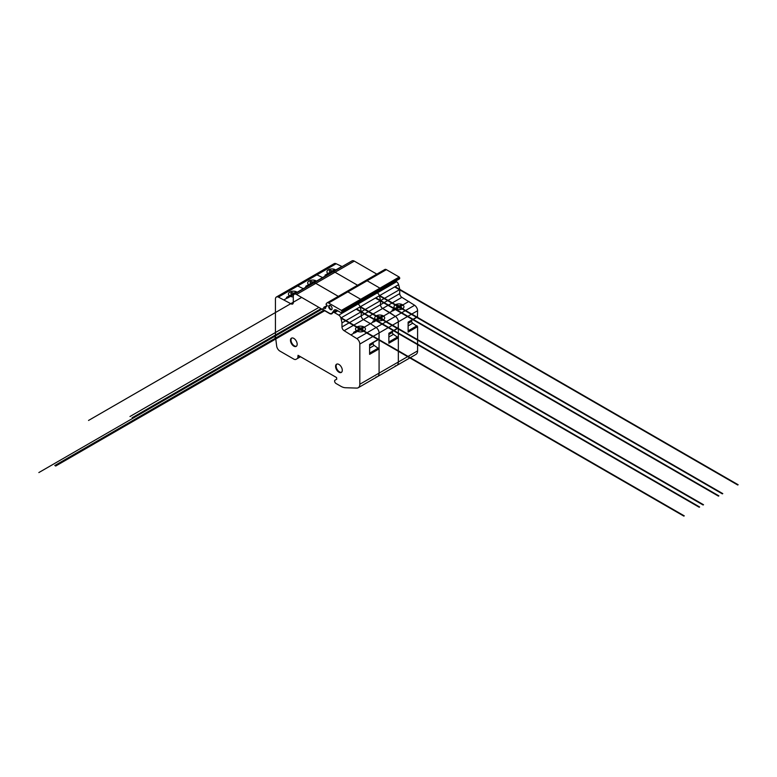 <?xml version="1.0" encoding="UTF-8"?>
<svg xmlns="http://www.w3.org/2000/svg" width="777" height="777" viewBox="0 0 777 777"><rect width="100%" height="100%" fill="white"/><g stroke="black" fill="none" stroke-linecap="round" stroke-linejoin="round"><path stroke-width="1.17" d="M386.383 269.648L367.123 280.759A3.059 1.768 60 0 0 365.588 280.614L384.848 269.493A3.059 1.768 60 0 1 386.383 269.648L399.193 277.039L399.737 277.981A2.302 1.331 60 0 1 399.261 279.03L380.002 290.151A2.302 1.331 -120 0 0 380.477 289.102L379.934 288.16L367.123 280.759A3.059 1.768 -120 0 0 365.588 280.614A3.059 1.768 -120 0 0 365.248 280.924M378.855 290.035A2.302 1.331 -120 0 0 380.002 290.151L360.742 301.262A2.302 1.331 -120 0 0 361.218 300.213L360.683 299.281L347.863 291.88A3.059 1.768 -120 0 0 346.328 291.725A3.059 1.768 -120 0 0 345.988 292.045M395.542 281.177L396.552 281.769A3.059 1.768 60 0 1 398.601 284.654A30.701 17.725 60 0 1 399.737 289.539L399.737 293.599A3.059 1.768 -120 0 0 401.903 297.348L414.627 305.274A4.594 2.652 60 0 1 417.589 310.713L417.434 317.016L408.129 322.387M411.645 320.357L411.645 321.357A1.535 0.884 -120 0 0 412.723 323.222L417.589 326.661L417.589 350.893A7.653 4.419 60 0 1 416.006 354.38L396.746 365.491A7.653 4.419 -120 0 0 398.339 362.014L398.339 321.833A4.594 2.652 -120 0 0 395.376 316.385L382.643 308.469A3.059 1.768 60 0 1 380.487 304.72L380.487 300.66A30.701 17.725 -120 0 0 379.351 295.765A3.059 1.768 -120 0 0 377.301 292.88L376.282 292.298L377.301 292.88A3.059 1.768 60 0 1 379.351 295.765L360.091 306.886A3.059 1.768 -120 0 0 358.042 304.001L357.022 303.418L358.042 304.001A3.059 1.768 60 0 1 360.091 306.886L340.831 318.007A3.059 1.768 -120 0 0 338.782 315.122L334.557 312.675A3.059 1.768 -120 0 0 333.022 312.529A3.059 1.768 -120 0 0 332.682 312.849L332.371 313.286A4.594 2.652 60 0 1 331.857 313.772A4.594 2.652 60 0 1 329.555 313.539L296.532 294.473A4.594 2.652 -120 0 0 294.24 294.25A4.594 2.652 -120 0 0 293.288 296.348L293.288 302.612A3.059 1.768 60 0 1 292.647 304.011A3.059 1.768 60 0 1 291.122 303.865L278.399 297.096A4.594 2.652 -120 0 0 276.389 297.018A4.594 2.652 -120 0 0 275.437 299.116L275.437 336.188L276.68 346.153A4.594 2.652 -120 0 0 279.875 351.068L293.784 359.091A4.594 2.652 -120 0 0 296.056 359.314L297.504 358.488A1.554 0.903 -120 0 0 297.814 357.789L298.047 355.312L336.558 377.544L336.771 379.166L335.013 380.176A1.952 1.127 -120 0 0 334.712 381.74A1.952 1.127 -120 0 0 335.985 383.459L340.841 386.266A15.346 8.858 -120 0 0 345.464 387.733L356.721 388.092A7.653 4.419 -120 0 0 358.236 387.733A7.653 4.419 -120 0 0 359.819 384.256L359.819 344.065A4.594 2.652 -120 0 0 356.857 338.626L344.133 330.701A3.059 1.768 60 0 1 341.967 326.952L341.967 322.892A30.701 17.725 -120 0 0 340.831 318.007M417.589 326.661L408.129 332.129L408.129 322.134L417.589 316.666M276.389 297.018L334.159 263.656A4.594 2.652 60 0 1 336.169 263.743L341.861 266.453L322.601 277.564L316.919 274.854A4.594 2.652 -120 0 0 314.899 274.776A4.594 2.652 60 0 1 316.919 274.854L322.601 277.564L303.341 288.685L297.659 285.975A4.594 2.652 -120 0 0 295.639 285.897A4.594 2.652 60 0 1 297.659 285.975L303.341 288.685L284.091 299.805M294.24 294.25L313.49 283.129A4.594 2.652 60 0 1 315.792 283.352L338.306 296.358L315.792 283.352A4.594 2.652 -120 0 0 313.49 283.129L332.75 272.008A4.594 2.652 60 0 1 335.042 272.241L357.566 285.237L335.042 272.241A4.594 2.652 -120 0 0 332.75 272.008L352.01 260.887A4.594 2.652 60 0 1 354.302 261.121L376.826 274.126M398.601 284.654L379.351 295.765A30.701 17.725 60 0 1 380.487 300.66L361.227 311.771A30.701 17.725 -120 0 0 360.091 306.886A30.701 17.725 60 0 1 361.227 311.771L341.967 322.892M399.737 289.539L380.487 300.66L380.487 304.72A3.059 1.768 -120 0 0 382.643 308.469L389.675 312.529L370.425 323.64L363.393 319.58A3.059 1.768 60 0 1 361.227 315.831L361.227 311.771L361.227 315.831A3.059 1.768 -120 0 0 363.393 319.58L370.425 323.64L351.165 334.761M408.935 301.408L389.675 312.529L395.376 316.385A4.594 2.652 60 0 1 398.339 321.833L398.174 328.137L388.869 333.508M395.24 365.85A7.653 4.419 -120 0 0 396.746 365.491L377.496 376.612A7.653 4.419 -120 0 0 379.079 373.135L379.079 332.945A4.594 2.652 -120 0 0 376.117 327.505L370.425 323.64L376.117 327.505A4.594 2.652 60 0 1 379.079 332.945L378.914 339.258L369.609 344.629M365.588 280.614L346.328 291.725A3.059 1.768 60 0 1 347.863 291.88L367.123 280.759L379.934 288.16L380.477 289.102A2.302 1.331 60 0 1 380.002 290.151M359.596 301.155A2.302 1.331 -120 0 0 360.742 301.262L341.482 312.383A2.302 1.331 -120 0 0 341.958 311.334L341.424 310.402L328.603 303.001A3.059 1.768 -120 0 0 327.078 302.845A3.059 1.768 -120 0 0 326.728 303.166L325.981 304.234L327.117 305.361L322.95 308.547L323.426 309.751L329.361 313.18A4.633 2.671 -120 0 0 331.653 313.393A4.633 2.671 -120 0 0 332.167 312.927L333.916 310.431A4.584 2.642 60 0 1 334.431 309.955A4.584 2.642 60 0 1 336.723 310.188L340.345 312.276A2.302 1.331 -120 0 0 341.482 312.383M392.385 331.478L392.385 332.469A1.535 0.884 -120 0 0 393.463 334.343L398.339 337.781L398.339 362.014A7.653 4.419 60 0 1 396.746 365.491M398.339 337.781L388.869 343.249L388.869 333.255L398.339 327.787M375.981 376.971A7.653 4.419 -120 0 0 377.496 376.612L358.236 387.733M329.467 305.322A2.448 1.418 -120 0 0 329.71 307.945A2.448 1.418 -120 0 0 331.857 309.46M330.39 305.546A2.448 1.418 60 0 1 331.993 307.711A2.448 1.418 60 0 1 331.614 309.673A2.448 1.418 60 0 1 329.166 308.255A2.448 1.418 60 0 1 329.166 305.429A2.448 1.418 60 0 1 330.39 305.546M328.603 303.001L347.863 291.88L360.683 299.281L361.218 300.213A2.302 1.331 60 0 1 360.742 301.262M327.243 305.536L323.873 307.245M327.292 305.779L324.164 307.323M327.195 306.002L324.31 307.498M325.68 308.168L324.796 308.683L324.378 307.634M327.117 305.361L324.796 308.683M336.849 364.083A4.74 2.739 -120 0 0 337.111 369.386A4.74 2.739 -120 0 0 341.559 372.251M338.937 364.452A4.74 2.739 60 0 1 342.035 368.628A4.74 2.739 60 0 1 341.307 372.436A4.74 2.739 60 0 1 336.567 369.697A4.74 2.739 60 0 1 336.567 364.219A4.74 2.739 60 0 1 338.937 364.452M291.734 338.044A4.74 2.739 -120 0 0 291.997 343.337A4.74 2.739 -120 0 0 296.455 346.202M293.823 338.403A4.74 2.739 60 0 1 296.921 342.589A4.74 2.739 60 0 1 296.192 346.387A4.74 2.739 60 0 1 291.453 343.648A4.74 2.739 60 0 1 291.453 338.17A4.74 2.739 60 0 1 293.823 338.403M275.437 334.974L275.107 337.655A1.525 0.884 -120 0 0 275.699 339.16M373.125 342.599L373.125 343.589A1.535 0.884 -120 0 0 374.203 345.464L379.079 348.902L379.079 373.135A7.653 4.419 60 0 1 377.496 376.612M379.079 348.902L369.609 354.361L369.609 344.376L379.079 338.908M107.789 409.333L127.04 398.222M149.242 405.39L168.502 394.269M151.408 406.633L170.658 395.522M394.648 286.936L737.713 485.003M379.72 295.551L722.785 493.618M58.11 461.441L77.36 450.33M74.048 454.428L93.308 443.308M74.922 454.933L94.182 443.813M395.085 286.684L738.15 484.751M379.37 295.852L722.357 493.871M335.955 270.153A4.973 2.875 0 0 0 328.7 269.629A4.973 2.875 0 0 0 328.389 273.854A4.973 2.875 0 0 0 329.021 274.164M395.464 308.809A4.973 2.875 0 0 0 403.787 307.517A4.973 2.875 0 0 0 397.698 304.001A4.973 2.875 0 0 0 395.464 308.809M335.926 270.124L330.769 273.096M331.361 272.756L326.078 275.806M334.838 269.502L329.691 272.474M330.283 272.135L325 275.184M332.177 270.872L330.283 270.26L329.205 270.882L330.283 271.95M403.001 305.089L397.853 308.061M398.446 307.711L393.152 310.771M400.631 306.624L401.68 307.711M398.756 307.711L400.602 308.343L401.69 307.711M401.913 304.458L396.765 307.43M397.358 307.09L392.074 310.14M399.252 305.827L397.368 305.215M397.358 306.905L396.28 305.847L397.358 305.215M375.388 298.047L718.463 496.124M360.46 306.672L703.535 504.739M375.825 297.805L718.89 495.872M360.12 306.973L703.098 504.992M316.705 281.274A4.973 2.875 0 0 0 309.44 280.75A4.973 2.875 0 0 0 309.129 284.965A4.973 2.875 0 0 0 309.77 285.276M376.214 319.93A4.973 2.875 0 0 0 384.528 318.638A4.973 2.875 0 0 0 378.438 315.122A4.973 2.875 0 0 0 376.214 319.93M316.666 281.245L311.509 284.217M312.111 283.877L306.818 286.927M315.579 280.623L310.431 283.595M311.023 283.255L305.74 286.305M312.917 281.993L311.033 281.381L309.945 282.002L311.023 283.071M383.741 316.2L378.593 319.172M379.186 318.832L373.902 321.882M381.371 317.744L382.43 318.832L381.352 319.454L379.506 318.832M382.663 315.579L377.515 318.551M378.108 318.211L372.814 321.26M380.002 316.948L378.108 316.336L377.02 316.958L378.108 318.026M301.631 297.416L88.529 420.454M318.939 307.41L129.982 416.511M321.105 308.663L132.148 417.754M356.138 309.168L699.203 507.235M341.2 317.793L684.275 515.86M321.921 309.129L38.85 472.562M323.815 310.227L54.788 465.54M324.689 310.732L55.662 466.045M356.565 308.916L699.64 506.992M340.86 318.094L683.838 516.113M297.445 292.395A4.973 2.875 0 0 0 290.18 291.861A4.973 2.875 0 0 0 289.879 296.086A4.973 2.875 0 0 0 293.288 296.931M356.954 331.041A4.973 2.875 0 0 0 365.277 329.759A4.973 2.875 0 0 0 359.188 326.243A4.973 2.875 0 0 0 356.954 331.041M297.406 292.366L292.259 295.338M292.851 294.998L287.568 298.047M296.328 291.734L291.171 294.716M291.773 294.366L286.48 297.426M293.657 293.104L291.773 292.502L290.685 293.123L291.773 294.182M364.481 327.321L359.333 330.293M359.926 329.953L354.642 333.003M362.111 328.856L363.17 329.953L362.092 330.575L360.246 329.953M363.403 326.699L358.255 329.671M358.848 329.331L353.564 332.381M360.742 328.069L358.848 327.457L357.77 328.079L358.848 329.147M399.193 277.039L341.424 310.402M399.737 277.981L341.958 311.334M417.055 325.728L408.129 330.876M412.723 323.222L408.129 325.874M411.645 321.357L408.129 323.387M417.589 310.713L359.819 344.065M417.589 350.893L359.819 384.256M336.169 263.743L278.399 297.096M354.302 261.121L296.532 294.473M396.552 281.769L338.782 315.122M399.737 293.599L341.967 326.952M401.903 297.348L344.133 330.701M414.627 305.274L356.857 338.626M397.795 336.839L388.869 341.997M393.463 334.343L388.869 336.995M392.385 332.469L388.869 334.498M335.101 309.751L333.916 310.431M336.82 310.237L332.167 312.927M378.535 347.96L369.609 353.108M374.203 345.464L369.609 348.115M373.125 343.589L369.609 345.619M293.288 302.612L291.122 303.865M337.801 310.8L334.557 312.675M300.077 356.488L297.814 357.789M300.524 356.74L297.504 358.488M346.328 291.725L327.078 302.845M332.75 312.762L331.653 313.393M336.907 310.285L333.022 312.529"/></g></svg>
